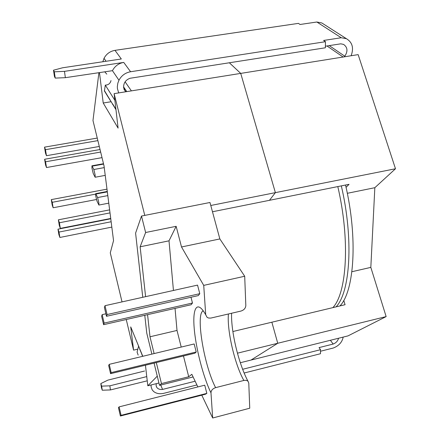 <?xml version="1.0" encoding="UTF-8"?>
<svg xmlns="http://www.w3.org/2000/svg" width="440" height="440" viewBox="0 0 440 440"><rect width="100%" height="100%" fill="white"/><g stroke="black" fill="none" stroke-linecap="round" stroke-linejoin="round"><path stroke-width="0.66" d="M199.788 293.689L197.544 285.109L104.995 305.685L104.418 307.511L106.475 316.3L107.074 314.556L199.788 293.689L198.297 295.592L106.475 316.3M206.839 393.382L204.738 385.187L119.114 406.879L118.448 407.632L120.389 416.014L205.387 394.24L206.839 393.382L121.077 415.338L119.114 406.879M212.68 418L249.744 408.216L248.787 383.168L248.072 381.359L247.407 380.815L245.938 380.309L244.206 380.369L215.606 387.646C212.657 388.647 211.118 390.379 210.98 392.854L212.68 418L201.784 395.164M203.726 285.379L205.711 314.798L207.097 317.345L208.604 318.038L210.793 318.087L240.939 311.069C243.991 310.09 245.619 308.231 245.823 305.498L244.701 276.249L203.726 285.379L181.517 246.972L176.149 226.314L145.629 232.507L140.135 246.802L145.596 296.654M173.443 290.466L169.01 240.823L176.149 226.314M181.214 347.072L177.012 330.44L175.043 308.402M197.857 386.931L191.84 374.308L188.722 376.761L183.464 355.971M103.593 324.682L104.137 323.103L102.163 314.644L101.64 316.3L103.593 324.682L191.125 304.739L192.472 303.017L190.982 297.242M194.876 353.199L196.218 351.978L194.161 343.965L109.247 364.342L108.675 365.481L110.578 373.675L194.876 353.199M244.701 276.249L219.852 238.937L181.517 246.972M345.543 185.031C358.017 238.392 354.244 291.335 339.939 305.938M219.852 238.937L209.963 202.494L141.499 216.046L145.629 232.507M97.603 197.544L95.695 193.639L95.706 195.844L96.96 201.086L98.885 205.056L98.879 202.862L97.603 197.544L107.811 195.608M93.225 173.47L95.134 177.238L95.128 174.878L93.836 169.505L91.944 165.798L91.955 168.173L93.225 173.47M188.722 376.761L161.453 383.57L159.511 385.347L193.1 376.954M144.771 315.298L146.773 333.19L151.882 354.112M154.077 363.11L159.511 385.347M141.499 216.046L135.592 233.112L142.764 297.286M147.571 314.661L149.996 336.776L154.11 353.579M156.31 362.566L161.453 383.57M177.012 330.44L149.996 336.776M169.01 240.823L140.135 246.802M120.389 416.014L121.077 415.338M104.137 323.103L192.472 303.017M102.163 314.644L105.892 313.808M107.074 314.556L104.995 305.685M110.578 373.675L111.161 372.609L196.218 351.978M111.161 372.609L109.247 364.342M59.862 237.463L58.982 232.073L57.987 229.174L58.872 234.542L59.862 237.463L111.826 227.101M57.987 229.174L110.764 218.785M58.982 232.073L111.144 221.755M60.313 228.382L59.4 222.767L58.372 219.819L59.285 225.418L60.313 228.382L110.726 218.466M58.372 219.819L109.632 209.869M59.4 222.767L110.017 212.894M46.497 167.536L45.546 161.782L44.616 159.258L45.568 164.984L46.497 167.536L102.02 157.636M45.546 161.782L100.661 152.053M44.616 159.258L100.045 149.518M46.459 155.7L45.474 149.688L44.512 147.153L45.496 153.131L46.459 155.7L99.297 146.46M45.474 149.688L97.878 140.624M44.512 147.153L97.251 138.067M53.141 207.763L52.239 202.312L51.299 199.612L52.195 205.04L53.141 207.763L96.443 199.518M51.299 199.612L106.992 189.151M52.239 202.312L95.568 194.134M332.855 307.632C346.819 293.084 350.284 240.086 337.81 186.582M196.917 384.951L164.005 393.267C159.814 394.229 156.36 393.641 153.637 391.495L152.185 389.862L151.096 386.81L151.113 384.962M138.155 355.102L137.093 352.121L138.534 346.319M195.14 381.227L162.569 389.417C159.929 389.73 157.988 389.043 156.745 387.354L156.101 385.561L156.294 383.669M242.632 369.286L320.534 349.701L320.469 353.733L244.123 373.021M142.725 356.312L139.639 349.014M101.646 386.139L100.815 383.587L101.425 387.662L102.262 390.22L101.646 386.139L109.852 385.825L110.446 389.934L147.24 380.82M320.507 351.241L333.327 348.013C338.888 345.818 342.172 342.177 343.178 337.095M110.446 389.934L102.262 390.22M162.569 389.417L160.732 385.044M330.38 340.285L333.168 344.064L319.044 347.606L320.534 349.701M333.168 344.064C336.089 342.87 337.876 340.934 338.536 338.25M100.815 383.587L107.91 380.116L144.579 371.019M146.757 376.602L109.852 385.825M141.856 354.492L142.643 356.329M141.961 354.448L141.999 354.761M351.125 55.742C353.964 48.004 352.402 42.323 346.434 38.704L341.236 37.741L316.844 22.011L300.058 24.486L298.419 23.375L114.983 50.358C110.05 51.238 106.403 53.889 104.038 58.322L102.834 61.748M112.448 70.675C114.879 66.094 118.641 63.338 123.734 62.409L64.46 71.363L65.373 77.677L112.448 70.675L118.965 80.251L117.843 83.116L117.321 86.713L117.403 88.512L118.684 92.912M329.252 45.617L344.812 56.205L344.173 56.854M123.855 88.787L125.873 91.762M341.236 37.741L323.62 40.447L325.468 41.701L325.375 47.784L130.086 78.265C125.653 79.899 123.497 82.984 123.613 87.527L125.521 91.823M110.253 100.419L104.434 90.987L105.303 85.124C108.35 85.014 110.253 83.501 111.012 80.581M104.759 71.819L106.783 74.14M118.965 80.251C121.479 75.554 125.356 72.716 130.592 71.742L325.468 41.701M114.983 50.358L121.319 58.977L62.563 67.788L53.498 70.213L54.439 76.461L55.237 78.089L54.296 71.814L64.46 71.363M53.498 70.213L54.296 71.814M316.844 22.011L321.822 22.963L323.989 24.349M104.385 90.558L115.962 109.676M325.397 46.217L340.769 43.824L343.569 44.402C347.611 47.262 348.024 51.2 344.812 56.205M65.373 77.677L55.237 78.089M105.303 85.124L114.884 100.337M115.913 109.23L112.646 103.934L112.569 104.374M112.695 104.379L112.646 103.934M326.986 45.969L343.123 57.024L358.149 54.621L395.489 168.757L374.836 187.698L370.827 267.382L386.144 316.597L348.007 335.891L251.009 360.063L277.745 343.266L251.009 360.063L240.295 362.736M343.123 57.024L240.724 73.397L229.345 62.772L240.724 73.397L275.385 192.638L269.456 200.316L212.476 211.761M232.892 331.524L271.86 322.207L277.745 343.266L271.86 322.207L345.065 304.711L343.767 300.405M346.06 187.336L349.052 184.327L269.456 200.316L275.385 192.638L240.724 73.397L131.406 90.877L125.103 81.824M395.489 168.757L210.777 205.486M386.144 316.597L237.43 353.183M374.836 187.698L347.314 193.303M370.827 267.382L351.89 271.722M142.791 356.296L130.724 326.898L133.584 350.136L137.275 349.256M145.442 365.206L147.812 385.781L157.267 376.156M144.777 215.397L114.114 93.643L118.091 128.123L103.213 103.004L110.952 101.75M99.479 72.606L103.213 103.004M98.912 72.688L92.978 120.538L104.016 165.831L113.547 240.631L110.281 252.857L122.029 301.895M126.247 319.523L133.584 350.136M114.114 93.643L131.406 90.877M147.812 385.781L158.939 383.009M210.98 392.854C203.176 377.003 195.663 347.6 194.134 327.465C192.506 307.159 197.5 299.943 205.711 314.798M243.848 380.446C234.746 364.436 226.892 330.44 228.415 313.99M203.264 310.844C195.377 313.368 203.935 365.481 215.606 387.646M341.33 185.878C353.804 239.316 350.202 292.286 336.077 306.856M107.338 191.889L96.003 194.029M103.598 164.098L92.235 166.144M93.836 169.505L104.247 167.613M104.038 58.322L106.046 61.27M123.734 62.409L130.592 71.742M95.134 177.238L105.237 175.379M91.944 165.798L103.505 163.719M98.885 205.056L108.774 203.154M107.283 191.45L95.695 193.639M248.072 381.359C239.349 365.425 230.956 333.086 231.572 313.252M156.745 387.354L156.162 385.941M124.003 89.254L125.719 91.79M321.822 22.963L346.434 38.704M123.569 86.862L126.803 91.614"/></g></svg>
